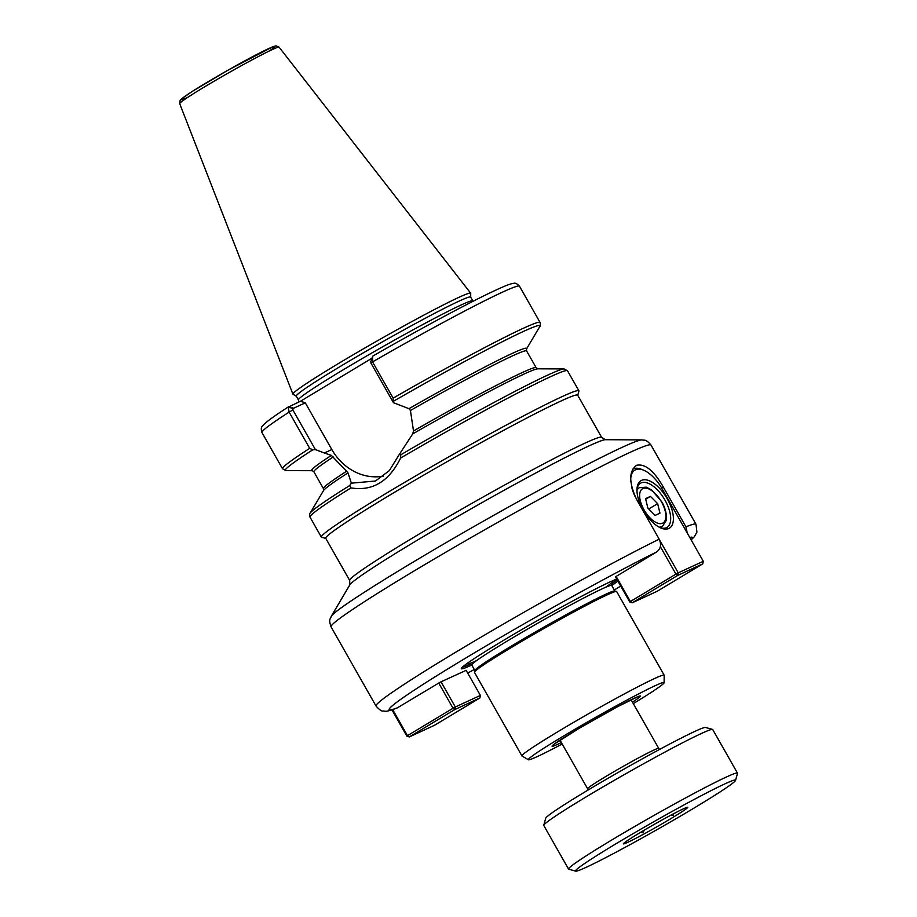 <?xml version="1.0" encoding="UTF-8"?>
<svg xmlns="http://www.w3.org/2000/svg" width="917" height="917" viewBox="0 0 917 917"><rect width="100%" height="100%" fill="white"/><g stroke="black" fill="none" stroke-linecap="round" stroke-linejoin="round"><path stroke-width="1.38" d="M615.479 576.839L656.572 552C660.756 548.847 661.627 544.572 659.185 539.173L636.513 499.249C628.764 482.319 628.821 470.994 636.685 465.286C645.064 463.509 653.913 470.719 663.255 486.916L685.927 526.828L687.28 533.086M635.997 465.653L636.685 465.286M349.686 580.461L325.741 538.302A144.875 6.671 -29.6 0 1 417.418 478.789A144.875 6.671 -29.6 0 1 560.745 401.13A144.875 6.671 -29.6 0 1 577.676 395.181L601.621 437.34A144.875 6.671 150.4 0 0 584.691 443.289A144.875 6.671 150.4 0 0 441.364 520.948A144.875 6.671 150.4 0 0 349.686 580.461L349.79 584.908A147.454 6.786 -29.6 0 1 447.909 522.151A147.454 6.786 -29.6 0 1 588.829 445.994A147.454 6.786 -29.6 0 1 605.392 439.702L641.854 439.896A179.159 8.242 150.4 0 0 621.726 447.542A179.159 8.242 150.4 0 0 450.499 540.067A179.159 8.242 150.4 0 0 331.278 616.316C330.384 619.433 328.366 618.666 331.037 626.827A183.996 8.471 -29.6 0 1 447.462 551.243A183.996 8.471 -29.6 0 1 629.486 452.62A183.996 8.471 -29.6 0 1 651.001 445.066C645.362 438.59 644.983 440.71 641.854 439.896M397.141 707.981L440.183 682.202L466.134 670.338M616.751 579.086A91.436 4.207 150.4 0 0 609.599 582.146A91.436 4.207 150.4 0 0 520.913 630.117A91.436 4.207 150.4 0 0 461.274 668.493A91.436 4.207 150.4 0 0 471.785 665.043M611.754 585.527A91.436 4.207 150.4 0 0 617.886 581.057M577.756 395.319L578.902 391.146A148.095 6.82 150.4 0 0 578.891 390.791A148.095 6.82 150.4 0 0 561.571 396.878A148.095 6.82 150.4 0 0 415.057 476.267A148.095 6.82 150.4 0 0 321.351 537.098A148.095 6.82 150.4 0 0 321.638 537.293L325.81 538.439M350.993 487.89C372.508 491.42 389.026 481.482 400.58 458.064L400.752 454.809L399.445 454.236L389.312 470.65L375.466 481.012L351.349 483.167L349.709 485.529L350.993 487.89A148.095 6.82 150.4 0 0 309.98 517.073L321.351 537.098M633.292 703.603A78.06 3.588 150.4 0 0 664.114 682.684A78.06 3.588 150.4 0 0 654.967 685.79A78.06 3.588 150.4 0 0 576.885 728.144A78.06 3.588 150.4 0 0 528.433 759.769A78.06 3.588 150.4 0 0 562.19 743.996M462.455 667.083A90.141 4.149 150.4 0 0 470.788 663.942M611.33 584.106A90.141 4.149 150.4 0 0 617.13 579.727M664.114 682.684L664.172 675.256A81.773 3.76 150.4 0 0 664.149 675.153L616.648 591.545A81.773 3.76 150.4 0 0 616.488 591.442L614.745 590.961A80.49 3.702 150.4 0 0 605.495 594.365A80.49 3.702 150.4 0 0 527.424 636.604A80.49 3.702 150.4 0 0 474.926 670.384L474.444 672.138A81.773 3.76 150.4 0 0 474.444 672.333L521.945 755.94A81.773 3.76 150.4 0 0 522.025 756.009L528.433 759.769M616.488 591.442A81.773 3.76 150.4 0 0 607.1 594.904A81.773 3.76 150.4 0 0 527.779 637.819A81.773 3.76 150.4 0 0 474.444 672.138M664.149 675.153A81.773 3.76 150.4 0 0 654.589 678.511A81.773 3.76 150.4 0 0 573.687 722.344A81.773 3.76 150.4 0 0 521.945 755.94M383.547 476.049A51.833 45.46 65.2 0 1 331.828 449.536L324.366 452.987L331.346 455.394L346.66 471.212L347.99 472.885L351.349 483.167M393.45 402.689L393.141 398.138L372.543 361.894L370.915 363.029L370.995 361.573L370.915 363.029L393.45 402.689L408.971 408.684L410.438 410.484L413.51 430.979L412.696 433.947L399.445 454.236M372.577 356.209C418.45 329.96 456.265 309.476 486.033 294.77C504.9 285.668 510.093 283.811 513.337 283.433C514.987 282.642 517.039 283.559 519.481 286.207A148.095 6.82 150.4 0 0 372.543 361.894L372.68 356.151L370.709 361.963M292.981 408.523L288.27 407.091L289.107 412.1L309.694 448.344L312.766 449.823L315.425 449.639L292.89 409.979L292.981 408.523L305.304 402.838L300.489 401.233L371.5 358.501M300.489 401.233L288.27 407.091L288.844 406.598L293.658 408.203M324.366 452.987L315.425 449.639M331.828 449.536L305.304 402.838M470.696 297.131L470.719 293.337A102.223 4.7 150.4 0 0 470.673 293.188A102.223 4.7 150.4 0 0 458.741 297.417A102.223 4.7 150.4 0 0 357.905 352.036A102.223 4.7 150.4 0 0 292.924 394.161A102.223 4.7 150.4 0 0 293.027 394.287L296.294 396.201M472.817 300.879L470.662 297.074A100.285 4.619 150.4 0 0 458.936 301.189A100.285 4.619 150.4 0 0 359.728 354.948A100.285 4.619 150.4 0 0 296.26 396.144L298.426 399.95A100.285 4.619 150.4 0 1 361.883 358.753A100.285 4.619 150.4 0 1 461.102 304.994A100.285 4.619 150.4 0 1 472.817 300.879L473.057 301.257M636.971 489.288A25.756 12.311 -121 0 1 640.456 483.236A25.756 12.311 -121 0 1 641.029 482.938A25.756 12.311 -121 0 1 664.63 499.536A25.756 12.311 -121 0 1 667.014 527.378A25.756 12.311 -121 0 1 666.441 527.676A25.756 12.311 -121 0 1 660.034 527.619M641.522 480.382A27.682 13.239 59 0 0 637.04 488.245A27.682 13.239 59 0 0 660.985 528.043A27.682 13.239 59 0 0 670.384 505.267A27.682 13.239 59 0 0 641.522 480.382M630.816 481.666A28.736 13.732 -121 0 1 643.642 470.203A28.736 13.732 -121 0 1 662.189 488.933L703.293 561.284L678.236 572.85L659.69 540.193M635.091 496.555A28.736 13.732 -121 0 1 631.63 486.824M660.343 546.647L675.944 574.111L678.236 572.85L677.743 575.406L675.944 574.111L630.392 601.518L632.191 602.813L629.784 602.011L630.392 601.518L616.098 576.357M702.8 563.84L657.248 591.247L632.191 602.813L677.743 575.406L702.8 563.84L703.293 561.284M615.433 576.759L629.784 602.011M643.642 470.203L641.785 469.435A30.662 14.661 59 0 0 632.833 469.068M391.96 709.896L406.873 736.145L407.48 735.663L409.28 736.947L406.873 736.145M479.889 697.975L434.337 725.381L409.28 736.947L454.832 709.54L479.889 697.975L480.382 695.418L455.325 706.984L454.832 709.54L453.032 708.245L455.325 706.984L441.031 681.812M438.739 683.085L453.032 708.245L407.48 735.663L392.705 709.643M466.088 670.258L480.382 695.418M645.568 498.619L650.428 496.372L657.627 503.639L659.965 513.153L655.093 515.4L647.895 508.133L645.568 498.619M645.717 499.215L650.428 496.372M657.627 503.639L648.743 508.992M673.491 813.803L673.273 815.202L672.711 814.216M673.273 815.202L670.442 815.419M644.708 829.885L642.691 832.751L641.992 831.501M642.691 832.751L640.616 832.315M636.215 834.986A37.024 1.708 150.4 0 0 623.365 843.789A37.024 1.708 150.4 0 0 656.4 827.065A37.024 1.708 150.4 0 0 687.681 807.247A37.024 1.708 150.4 0 0 668.894 816.245A37.024 1.708 150.4 0 0 636.215 834.986M591.603 864.742A91.998 4.23 -29.6 0 1 575.75 871.15A91.998 4.23 -29.6 0 1 653.466 821.907A91.998 4.23 -29.6 0 1 735.56 780.367A91.998 4.23 -29.6 0 1 680.15 816.29A91.998 4.23 -29.6 0 1 591.603 864.742M712.52 729.393L705.505 727.468A91.998 4.23 150.4 0 0 623.606 769.352A91.998 4.23 150.4 0 0 545.707 818.251L543.758 825.254A97.145 4.47 -29.6 0 1 602.286 787.313A97.145 4.47 -29.6 0 1 695.785 736.156A97.145 4.47 -29.6 0 1 712.52 729.393A97.145 4.47 -29.6 0 1 712.715 729.519L737.486 773.134A97.145 4.47 150.4 0 0 720.567 779.759A97.145 4.47 150.4 0 0 625.211 832.017A97.145 4.47 150.4 0 0 568.551 869.098A97.145 4.47 150.4 0 0 568.746 869.224L575.75 871.15M568.551 869.098L543.781 825.483A97.145 4.47 -29.6 0 1 543.758 825.254M735.56 780.367L737.497 773.363A97.145 4.47 150.4 0 0 737.486 773.134M651.001 445.066L696.003 524.283A183.996 8.471 150.4 0 0 685.927 526.828M659.185 539.173A183.996 8.471 150.4 0 0 479.74 637.923A183.996 8.471 150.4 0 0 376.039 706.044C379.512 709.85 381.85 711.512 383.054 711.007C386.126 710.962 384.441 712.647 397.153 707.993M661.604 487.901L663.255 486.916M656.572 552A174.333 8.024 150.4 0 0 464.77 658.624A174.333 8.024 150.4 0 0 398.253 707.443M467.67 673.044A174.333 8.024 150.4 0 0 474.318 669.49M614.287 589.986A174.333 8.024 150.4 0 0 620.74 586.089L614.287 589.998M691.028 539.689A174.333 8.024 150.4 0 0 689.756 537.442M578.891 390.791L567.508 370.766A148.095 6.82 150.4 0 0 550.2 376.853A148.095 6.82 150.4 0 0 400.58 458.053M632.466 702.147A50.802 2.338 150.4 0 0 625.004 702.8A50.802 2.338 150.4 0 0 565.743 736.466A50.802 2.338 150.4 0 0 561.364 742.541M605.552 587.327A83.711 3.851 150.4 0 0 612.155 580.988M467.681 663.06A83.711 3.851 150.4 0 0 476.508 660.641M611.742 582.524L611.719 585.47A80.49 3.702 150.4 0 0 602.309 588.771A80.49 3.702 150.4 0 0 522.69 631.916A80.49 3.702 150.4 0 0 471.762 664.985L469.217 663.495M408.971 408.684A123.635 5.685 150.4 0 1 526.53 348.953L526.622 350.947L536.158 367.728L537.809 368.829L564.047 368.909A146.479 6.74 150.4 0 0 400.752 454.809M537.809 368.829A123.635 5.685 150.4 0 0 412.696 433.947M288.672 406.701C276.716 414.415 268.761 420.055 264.807 423.597L262.675 425.843C261.15 426.863 260.909 429.076 261.941 432.515A148.095 6.82 150.4 0 1 289.107 412.1L292.89 409.979M309.694 448.344A148.095 6.82 150.4 0 0 282.528 468.759L285.989 470.616A146.479 6.74 150.4 0 1 312.766 449.823M536.158 367.728A122.339 5.628 150.4 0 0 413.51 430.979M519.481 286.207L540.067 322.452A148.095 6.82 150.4 0 0 393.141 398.138M526.622 350.947A122.339 5.628 150.4 0 0 410.438 410.484M526.53 348.953L539.895 326.383A146.479 6.74 150.4 0 0 393.783 401.061M347.99 472.885A123.635 5.685 150.4 0 0 323.518 490.572L310.141 513.142C309.533 513.222 309.476 514.529 309.98 517.073M349.709 485.529A146.479 6.74 150.4 0 0 310.141 513.142M331.346 455.394A123.635 5.685 150.4 0 0 312.227 470.696L285.989 470.616M272.429 49.518A57.175 2.636 150.4 0 0 216.034 80.077A57.175 2.636 150.4 0 0 179.686 103.632L180.168 100.285L181.13 99.219L192.226 91.448L228.138 70.105L273.128 46.629L276.074 45.85L279.1 47.157A57.175 2.636 150.4 0 0 272.429 49.518M269.334 50.985A53.988 2.487 150.4 0 0 226.82 70.861A53.988 2.487 150.4 0 0 187.974 97.202M333.215 456.953A122.339 5.628 150.4 0 0 313.878 471.797L312.227 470.696M346.66 471.212A122.339 5.628 150.4 0 0 323.414 488.589L313.878 471.797M659.105 527.137A22.535 10.775 59 0 0 661.948 526.633A22.535 10.775 59 0 0 662.441 526.369L666.258 520.432C666.682 521.154 667.542 511.606 661.765 501.771L651.54 489.873L646.233 487.156L639.206 487.741A22.535 10.775 59 0 0 636.96 490.331M661.466 501.874A19.956 9.537 -121 0 1 656.939 522.908A19.956 9.537 -121 0 1 639.883 492.887A19.956 9.537 -121 0 1 661.466 501.874M659.541 749.441L658.715 748.364A40.887 1.88 150.4 0 0 651.586 751.149A40.887 1.88 150.4 0 0 601.793 778.934A40.887 1.88 150.4 0 0 587.614 788.746L560 740.145M349.79 584.908L331.278 616.316M331.037 626.827L376.039 706.044M601.621 437.34L605.392 439.702M467.681 673.055L474.33 669.502M691.166 539.93L694.398 536.697L696.92 532.089L696.003 524.283M637.911 696.633L617.21 706.892L579.04 728.407L553.822 744.398M471.762 664.985L474.891 670.499M611.719 585.47L614.86 590.984M567.508 370.766L564.047 368.909M261.941 432.515L282.528 468.759M299.045 401.898L298.426 399.95M539.895 326.383C540.514 326.303 540.572 324.996 540.067 322.452M179.686 103.632L292.924 394.161M279.1 47.157L470.673 293.188M323.518 490.572L323.414 488.589M639.206 487.741L637.006 489.07M662.441 526.369L660.24 527.688M658.715 748.364L631.102 699.751M587.614 788.746L588.118 790.018"/></g></svg>
